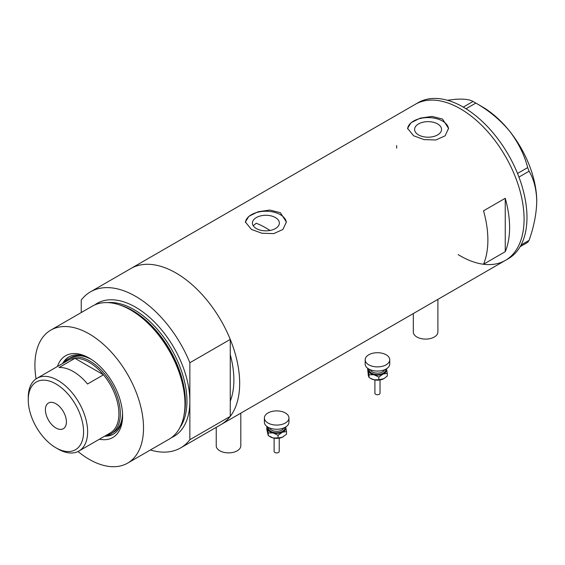 <?xml version="1.0" encoding="UTF-8"?>
<svg xmlns="http://www.w3.org/2000/svg" width="565" height="565" viewBox="0 0 565 565"><rect width="100%" height="100%" fill="white"/><g stroke="black" fill="none" stroke-linecap="round" stroke-linejoin="round"><path stroke-width="0.85" d="M437.896 299.365L437.896 332.001A12.289 7.091 180 0 1 430.311 338.555A12.289 7.091 180 0 1 416.921 337.015A12.289 7.091 180 0 1 413.319 332.001L413.319 313.554M240.81 413.149L240.81 445.785A12.289 7.091 180 0 1 233.225 452.339A12.289 7.091 180 0 1 219.834 450.806A12.289 7.091 180 0 1 216.233 445.785L216.233 427.338M269.999 230.471A81.918 47.298 60 0 0 265.741 227.822A81.918 47.298 60 0 0 256.213 223.239L253.254 225.774M275.409 217.56A13.475 7.783 -0 0 0 260.726 215.872A13.475 7.783 -0 0 0 252.407 223.062A13.475 7.783 -0 0 0 256.355 228.564A13.475 7.783 -0 0 0 271.038 230.245A13.475 7.783 -0 0 0 279.357 223.062A13.475 7.783 -0 0 0 275.409 217.56M437.6 123.919A13.475 7.783 -0 0 0 422.917 122.231A13.475 7.783 -0 0 0 414.597 129.42A13.475 7.783 -0 0 0 418.545 134.922A13.475 7.783 -0 0 0 433.228 136.61A13.475 7.783 -0 0 0 441.548 129.42A13.475 7.783 -0 0 0 437.6 123.919M442.55 119.053L432.048 116.404L420.254 118.127L411.038 122.697L407.591 128.368L413.587 135.777L424.082 139.604L435.89 139.979L445.107 135.826L448.546 128.368L442.55 119.053M448.532 128.933A20.481 11.823 -0 0 0 442.55 121.058A20.481 11.823 -0 0 0 420.692 118.389A20.481 11.823 -0 0 0 407.612 128.848M280.367 212.694L269.865 210.046L258.064 211.762L248.854 216.339L245.401 222.01L251.404 229.411L261.892 233.239L273.7 233.62L282.917 229.468L286.363 222.01L280.367 212.694M286.342 222.575A20.481 11.823 -0 0 0 280.367 214.7A20.481 11.823 -0 0 0 258.509 212.03A20.481 11.823 -0 0 0 245.429 222.49M483.534 264.229L505.251 251.686A90.11 52.022 -120 0 0 505.251 198.28L483.534 210.823A90.11 52.022 60 0 1 483.534 264.229M94.793 304.909A76.798 44.338 60 0 1 135.558 307.169A76.798 44.338 60 0 1 189.861 401.221L189.861 362.737L230.259 339.41A90.11 52.022 -120 0 0 175.955 272.973A90.11 52.022 60 0 1 234.821 352.376A90.11 52.022 60 0 1 221.007 424.583A90.11 52.022 -120 0 0 230.259 416.384L189.861 439.711A90.11 52.022 -120 0 1 180.609 447.911L505.414 260.38A90.11 52.022 -120 0 0 524.08 219.128A90.11 52.022 -120 0 0 484.749 128.453A90.11 52.022 -120 0 0 415.31 104.306A90.11 52.022 60 0 1 460.362 108.77A90.11 52.022 60 0 1 519.228 188.173A90.11 52.022 60 0 1 505.414 260.38L508.316 258.706A90.11 52.022 -120 0 0 526.976 217.461A90.11 52.022 -120 0 0 487.644 126.779A90.11 52.022 -120 0 0 418.206 102.639L130.903 268.509A90.11 52.022 60 0 1 175.955 272.973A90.11 52.022 -120 0 0 130.903 268.509L90.499 291.837A90.11 52.022 -120 0 0 81.247 300.036L81.247 312.544M230.259 339.41L230.259 401.171A81.918 47.298 -120 0 0 230.259 354.622A81.918 47.298 60 0 1 230.259 401.171L230.259 416.384M505.251 251.686L505.251 198.28M396.644 145.558A90.11 52.022 -120 0 0 396.686 148.164M458.123 254.582A90.11 52.022 -120 0 0 505.414 260.38M521.064 244.991L529.087 240.358L527.682 242.357L520.097 246.736M447.466 100.273L454.754 99.355C463.554 98.698 469.642 99.405 473.018 101.467L475.829 103.084C488.732 110.38 499.933 119.66 509.418 130.918C518.218 142.359 524.306 154.584 527.682 167.6L529.087 171.216C533.918 179.338 536.475 189.388 536.75 201.366C536.468 213.704 533.911 226.699 529.087 240.358M463.258 107.096L473.018 101.467M475.829 103.084L466.012 108.755M517.533 173.462L527.682 167.6M529.087 171.216L518.945 177.071M474.438 102.265L482.086 106.679A77.306 44.635 60 0 1 509.418 130.918A77.306 44.635 60 0 1 536.75 201.366M57.432 366.494A47.206 27.254 60 0 1 89.213 358.083L89.213 358.083A47.206 27.254 60 0 1 122.591 415.897A47.206 27.254 60 0 1 99.419 439.21M90.167 358.648A44.543 25.715 -120 0 0 68.824 356.96A44.543 25.715 -120 0 0 62.666 363.479M91.502 359.495A43.004 24.832 -120 0 0 70.611 357.709L68.436 358.966A43.004 24.832 60 0 1 89.941 361.091A43.004 24.832 60 0 1 118.036 398.989A43.004 24.832 60 0 1 111.439 433.454A43.004 24.832 60 0 1 106.262 435.255M69.34 356.677A44.543 25.715 -120 0 0 63.675 362.892M119.229 304.789L120.613 305.241A75.505 43.597 60 0 1 131.857 310.355A75.505 43.597 60 0 1 184.049 415.127L183.752 416.546A76.798 44.338 -120 0 0 130.67 309.987A76.798 44.338 -120 0 0 119.229 304.789A76.798 44.338 -120 0 0 92.272 306.181L50.815 330.115A76.798 44.338 -120 0 0 36.075 378.868M78.019 451.52A76.798 44.338 -120 0 0 89.213 459.331A76.798 44.338 -120 0 0 127.612 463.131L169.069 439.203A76.798 44.338 -120 0 0 183.752 416.546M127.612 463.131A76.798 44.338 -120 0 0 139.386 401.595A76.798 44.338 -120 0 0 89.213 333.922A76.798 44.338 -120 0 0 50.815 330.115M189.861 362.737A90.11 52.022 -120 0 0 135.558 296.3A90.11 52.022 -120 0 0 90.499 291.837M150.382 449.987A90.11 52.022 -120 0 0 180.609 447.911M171.435 437.656A76.798 44.338 60 0 0 189.861 401.221L189.861 439.711M104.645 436.194A44.543 25.715 -120 0 0 113.367 434.111A44.543 25.715 -120 0 0 122.577 414.788M105.662 435.608A44.543 25.715 -120 0 0 113.869 433.807M111.439 433.454L113.614 432.197A43.004 24.832 -120 0 0 122.513 413.206M57.934 448.963L55.907 447.791A39.112 22.586 -120 0 0 83.571 431.822A39.112 22.586 -120 0 0 55.907 383.918A39.112 22.586 -120 0 0 28.25 399.886A39.112 22.586 -120 0 0 55.907 447.791L57.934 448.963A41.98 24.239 60 0 0 78.931 451.04L110.203 432.981A41.98 24.239 -120 0 0 103.48 374.8A41.98 24.239 -120 0 0 89.213 362.349A41.98 24.239 -120 0 0 74.954 358.33A41.98 24.239 -120 0 0 68.224 360.265L36.944 378.324A41.98 24.239 60 0 1 57.934 380.407A41.98 24.239 60 0 1 85.364 417.401A41.98 24.239 60 0 1 78.931 451.04M55.907 403.728A14.845 8.574 -120 0 0 48.484 402.993A14.845 8.574 -120 0 0 46.21 414.894A14.845 8.574 -120 0 0 55.907 427.98A14.845 8.574 -120 0 0 63.329 428.715A14.845 8.574 -120 0 0 65.611 416.815A14.845 8.574 -120 0 0 55.907 403.728M87.547 383.995L103.48 374.8L74.954 358.33L59.021 367.525A41.98 24.239 -120 0 1 73.288 371.544A41.98 24.239 -120 0 1 87.547 383.995M64.283 362.539A43.004 24.832 60 0 1 68.436 358.966M28.25 399.886L28.25 397.548A41.98 24.239 60 0 1 36.944 378.324M380.019 379.963L380.019 393.24A2.557 1.476 180 0 1 376.481 394.61A2.557 1.476 180 0 1 374.899 393.24L374.899 379.963M389.744 359.799L389.744 363.98A12.289 7.091 180 0 1 372.759 370.534A12.289 7.091 180 0 1 365.174 363.98L365.174 359.799A12.289 7.091 180 0 1 382.159 353.245A12.289 7.091 180 0 1 389.744 359.799A12.289 7.091 180 0 1 372.759 366.353A12.289 7.091 180 0 1 365.174 359.799M386.495 368.79A9.217 5.318 180 0 1 386.594 369.136A9.217 5.318 180 0 1 383.07 374.051L387.293 373.345L386.509 368.776M367.872 368.415L369.023 374.736L373.938 374.75A9.217 5.318 180 0 1 368.324 370.527A9.217 5.318 180 0 1 368.422 368.79M373.938 374.75A9.217 5.318 -0 0 0 383.07 374.051L378.854 377.088L373.938 374.75M387.293 373.345L387.293 376.036L384.031 378.578A9.217 5.318 180 0 1 383.974 378.614A9.217 5.318 180 0 1 383.07 379.066A9.217 5.318 180 0 1 373.938 379.765A9.217 5.318 180 0 1 370.944 378.614A9.217 5.318 180 0 1 370.725 378.479M383.974 378.614L378.854 379.772L373.938 379.765L370.407 378.296L369.023 377.427L368.324 375.541L367.624 368.648M369.023 377.427L369.023 374.736M378.854 379.772L378.854 377.088M279.23 438.15L279.23 451.428A2.557 1.476 180 0 1 275.692 452.798A2.557 1.476 180 0 1 274.11 451.428L274.11 438.15M288.962 417.987L288.962 422.168A12.289 7.091 180 0 1 271.977 428.722A12.289 7.091 180 0 1 264.385 422.168L264.385 417.987A12.289 7.091 180 0 1 281.37 411.433A12.289 7.091 180 0 1 288.962 417.987A12.289 7.091 180 0 1 271.977 424.541A12.289 7.091 180 0 1 264.385 417.987M285.706 426.978A9.217 5.318 180 0 1 285.805 427.324A9.217 5.318 180 0 1 282.281 432.239L286.504 431.533L285.721 426.963M267.083 426.603L268.234 432.924L273.149 432.938A9.217 5.318 180 0 1 267.535 428.715A9.217 5.318 180 0 1 267.633 426.978M273.149 432.938A9.217 5.318 -0 0 0 282.281 432.239L278.065 435.276L273.149 432.938M283.22 436.78A9.217 5.318 180 0 1 283.185 436.802A9.217 5.318 180 0 1 282.281 437.254A9.217 5.318 180 0 1 273.149 437.953A9.217 5.318 180 0 1 270.155 436.802A9.217 5.318 180 0 1 269.936 436.667M286.504 431.533L286.504 434.224L282.281 437.254L278.065 437.967L273.149 437.953L268.234 435.615L266.835 429.527L266.835 426.836M268.234 435.615L268.234 432.924M278.065 437.967L278.065 435.276M121.023 305.382A74.75 43.159 60 0 1 132.556 310.566A74.75 43.159 60 0 1 184.141 414.703M179.804 427.762A74.75 43.159 -120 0 0 179.917 366.72A74.75 43.159 -120 0 0 134.103 309.677A74.75 43.159 -120 0 0 107.541 302.607M370.428 369.8A7.168 4.139 -0 0 0 374.722 372.822A7.168 4.139 -0 0 0 384.49 369.8M385.598 369.291A8.193 4.732 180 0 1 374.327 374.2A8.193 4.732 180 0 1 369.319 369.291M269.639 427.988A7.168 4.139 -0 0 0 273.933 431.01A7.168 4.139 -0 0 0 283.701 427.988M284.809 427.486A8.193 4.732 180 0 1 273.538 432.387A8.193 4.732 180 0 1 268.53 427.486M379.984 379.963L374.934 379.963M370.944 378.614L370.407 378.303M279.195 438.158L274.145 438.158M270.155 436.802L269.618 436.491"/></g></svg>
